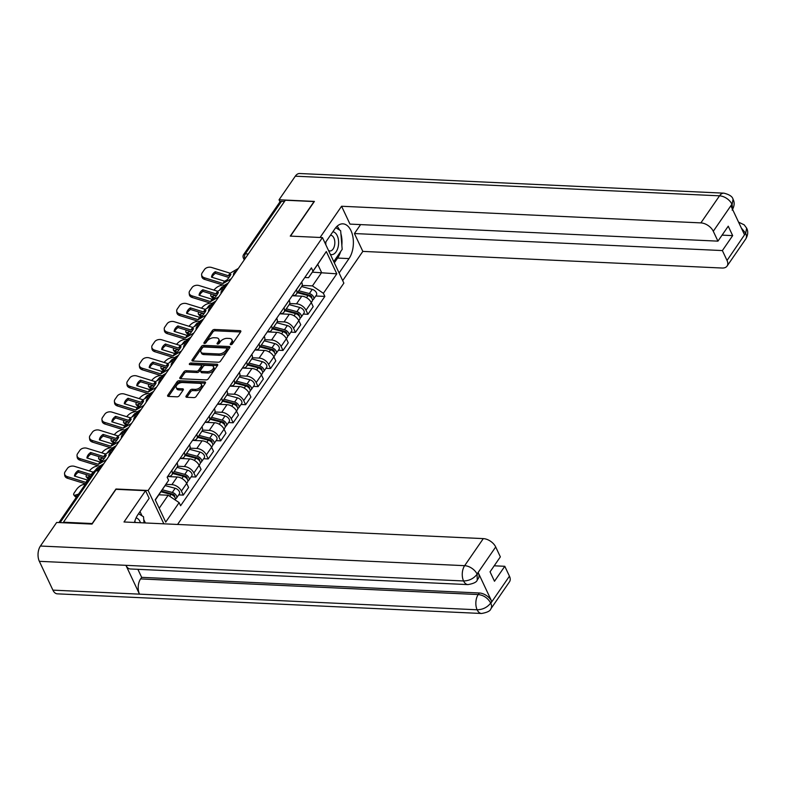 <?xml version="1.0" encoding="UTF-8"?>
<svg xmlns="http://www.w3.org/2000/svg" width="787" height="787" viewBox="0 0 787 787"><rect width="100%" height="100%" fill="white"/><g stroke="black" fill="none" stroke-linecap="round" stroke-linejoin="round"><path stroke-width="1.18" d="M230.807 344.696A1.21 0.669 -25.2 0 0 232.342 343.939L240.674 331.858A1.731 0.964 -25.2 0 0 240.822 331.052A1.731 0.964 -25.2 0 0 240.045 330.648L214.546 329.468A1.731 0.964 -25.2 0 0 212.352 330.54L204.02 342.63A1.21 0.669 -25.2 0 0 203.912 343.191A1.21 0.669 -25.2 0 0 204.463 343.476A1.21 0.669 -25.2 0 0 205.997 342.729L207.079 341.165A5.539 3.069 -25.2 0 1 214.123 337.731L216.248 337.83A5.539 3.069 -25.2 0 1 218.747 339.108A5.539 3.069 -25.2 0 1 218.265 341.676L217.192 343.24A1.21 0.669 -25.2 0 0 217.084 343.801A1.21 0.669 -25.2 0 0 217.635 344.086A1.21 0.669 -25.2 0 0 219.17 343.339L220.252 341.765A5.539 3.069 -25.2 0 1 227.295 338.341L229.42 338.44A5.539 3.069 -25.2 0 1 231.919 339.718A5.539 3.069 -25.2 0 1 231.437 342.286L230.365 343.85A1.21 0.669 -25.2 0 0 230.257 344.411A1.21 0.669 -25.2 0 0 230.807 344.696M186.116 396.068A1.731 0.964 -25.2 0 0 185.968 396.874A1.731 0.964 -25.2 0 0 186.745 397.278L193.897 397.602A1.731 0.964 -25.2 0 0 196.101 396.53L205.358 383.112A1.731 0.964 -25.2 0 0 205.505 382.305A1.731 0.964 -25.2 0 0 204.718 381.902L179.229 380.721A1.731 0.964 -25.2 0 0 177.026 381.793L167.779 395.222A1.731 0.964 -25.2 0 0 167.621 396.028A1.731 0.964 -25.2 0 0 168.408 396.422L177.045 396.825A1.731 0.964 -25.2 0 0 179.249 395.753L183.204 390.008A1.731 0.964 -25.2 0 0 183.361 389.201A1.731 0.964 -25.2 0 0 182.574 388.808L178.295 388.601A4.633 2.568 -25.2 0 1 176.199 387.538A4.633 2.568 -25.2 0 1 177.734 384.204A4.633 2.568 -25.2 0 1 182.486 382.521L199.268 383.299A4.633 2.568 -25.2 0 1 201.364 384.371A4.633 2.568 -25.2 0 1 199.829 387.696A4.633 2.568 -25.2 0 1 195.078 389.378L192.274 389.25A1.731 0.964 -25.2 0 0 190.08 390.322L186.116 396.068L186.676 397.268M148.153 490.488L115.974 489.002L92.177 523.542L63.462 522.204L285.356 200.232L314.072 201.561L290.265 236.1L322.444 237.585L148.153 490.488L163.844 523.817M218.284 362.227A1.731 0.964 -25.2 0 0 220.488 361.154L229.735 347.726A1.731 0.964 -25.2 0 0 229.883 346.919A1.731 0.964 -25.2 0 0 229.106 346.526L203.607 345.345A1.731 0.964 -25.2 0 0 201.413 346.418L192.156 359.836A1.731 0.964 -25.2 0 0 192.008 360.643A1.731 0.964 -25.2 0 0 192.795 361.046L218.284 362.227M217.546 365.414L208.289 378.842A1.731 0.964 -25.2 0 1 206.096 379.914L180.597 378.734A1.731 0.964 -25.2 0 1 179.82 378.331A1.731 0.964 -25.2 0 1 179.967 377.534L183.922 371.789A1.731 0.964 -25.2 0 1 186.125 370.716L196.465 371.189A1.731 0.964 -25.2 0 0 198.668 370.116L201.295 366.309A1.731 0.964 -25.2 0 0 201.442 365.502A1.731 0.964 -25.2 0 0 200.665 365.109L189.893 364.607A1.21 0.669 -25.2 0 1 189.352 364.322A1.21 0.669 -25.2 0 1 189.746 363.456A1.21 0.669 -25.2 0 1 190.995 363.014L216.917 364.214A1.731 0.964 -25.2 0 1 217.694 364.617A1.731 0.964 -25.2 0 1 217.546 365.414M177.557 524.457L343.87 283.123L322.444 237.585M63.462 522.204L63.727 522.775M248.299 253.994L245.318 253.857A3.532 2.125 34.6 0 0 243.665 254.506L279.847 202.003A3.532 2.125 34.6 0 1 281.51 201.354L245.318 253.857A3.532 2.027 92.7 0 0 244.973 258.825A3.532 1.958 -25.2 0 1 243.38 258.008L244.255 259.867M284.491 201.492L281.51 201.354M296.365 289.724L296.394 289.793A8.116 4.889 34.6 0 1 296.443 294.092L301.706 286.438A8.116 4.889 -145.4 0 0 301.667 282.149L301.637 282.08M289.705 303.516L296.502 303.831A8.116 4.889 34.6 0 1 306.015 310.245L311.288 302.592A8.116 4.889 -145.4 0 0 301.775 296.178L292.223 295.735M311.288 302.592L313.196 306.645L307.924 314.288L303.32 314.082M296.443 294.092A8.116 4.889 34.6 0 1 292.636 295.597L292.331 295.578M306.015 310.245L307.924 314.288M283.9 307.806L283.94 307.874A8.116 4.889 34.6 0 1 283.979 312.173L289.252 304.52A8.116 4.889 -145.4 0 0 289.203 300.231L289.173 300.162M290.856 332.163L295.459 332.37L300.732 324.726L298.824 320.673A8.116 4.889 -145.4 0 0 289.321 314.259L279.759 313.816M283.979 312.173A8.116 4.889 34.6 0 1 280.172 313.679L279.867 313.659M277.24 321.598L284.048 321.913A8.116 4.889 34.6 0 1 293.561 328.327L295.459 332.37M271.446 325.887L271.476 325.956A8.116 4.889 34.6 0 1 271.515 330.255L276.788 322.601A8.116 4.889 -145.4 0 0 276.749 318.312L276.719 318.243M278.391 350.245L283.005 350.451L288.278 342.807L286.37 338.754A8.116 4.889 -145.4 0 0 276.857 332.34L267.305 331.898M271.515 330.255A8.116 4.889 34.6 0 1 267.708 331.76L267.403 331.74M264.776 339.679L271.584 339.994A8.116 4.889 34.6 0 1 281.097 346.408L283.005 350.451M258.982 343.968L259.012 344.037A8.116 4.889 34.6 0 1 259.061 348.336L264.334 340.682A8.116 4.889 -145.4 0 0 264.284 336.393L264.255 336.324M265.937 368.316L270.541 368.532L275.814 360.889L273.906 356.836A8.116 4.889 -145.4 0 0 264.393 350.422L254.84 349.979M259.061 348.336A8.116 4.889 34.6 0 1 255.254 349.841L254.949 349.822M252.322 357.751L259.12 358.075A8.116 4.889 34.6 0 1 268.633 364.489L270.541 368.532M246.518 362.05L246.557 362.118A8.116 4.889 34.6 0 1 246.597 366.417L251.87 358.764A8.116 4.889 -145.4 0 0 251.83 354.475L251.791 354.406M253.473 386.397L258.077 386.614L263.35 378.97L261.451 374.917A8.116 4.889 -145.4 0 0 251.938 368.503L242.376 368.06M246.597 366.417A8.116 4.889 34.6 0 1 242.79 367.923L242.485 367.903M239.858 375.832L246.665 376.147A8.116 4.889 34.6 0 1 256.178 382.571L258.077 386.614M234.064 380.131L234.093 380.2A8.116 4.889 34.6 0 1 234.132 384.499L239.405 376.845A8.116 4.889 -145.4 0 0 239.366 372.556L239.337 372.487M241.009 404.479L245.623 404.695L250.896 397.042L248.987 392.998A8.116 4.889 -145.4 0 0 239.474 386.584L229.922 386.142M234.132 384.499A8.116 4.889 34.6 0 1 230.325 386.004L230.03 385.984M227.394 393.913L234.201 394.228A8.116 4.889 34.6 0 1 243.714 400.642L245.623 404.695M221.6 398.212L221.629 398.281A8.116 4.889 34.6 0 1 221.678 402.58L226.951 394.926A8.116 4.889 -145.4 0 0 226.902 390.637L226.872 390.568M228.555 422.56L233.159 422.776L238.431 415.123L236.523 411.08A8.116 4.889 -145.4 0 0 227.01 404.666L217.458 404.223M221.678 402.58A8.116 4.889 34.6 0 1 217.871 404.085L217.566 404.065M214.94 411.995L221.737 412.309A8.116 4.889 34.6 0 1 231.25 418.723L233.159 422.776M209.135 416.293L209.175 416.362A8.116 4.889 34.6 0 1 209.214 420.661L214.487 413.008A8.116 4.889 -145.4 0 0 214.448 408.719L214.408 408.64M216.091 440.641L220.694 440.858L225.967 433.204L224.069 429.161A8.116 4.889 -145.4 0 0 214.556 422.747L205.004 422.304M209.214 420.661A8.116 4.889 34.6 0 1 205.407 422.166L205.102 422.147M202.475 430.076L209.283 430.391A8.116 4.889 34.6 0 1 218.796 436.805L220.694 440.858M196.681 434.375L196.711 434.444A8.116 4.889 34.6 0 1 196.75 438.743L202.023 431.089A8.116 4.889 -145.4 0 0 201.984 426.79L201.954 426.721M203.626 458.723L208.24 458.939L213.513 451.285L211.605 447.242A8.116 4.889 -145.4 0 0 202.092 440.828L192.54 440.386M196.75 438.743A8.116 4.889 34.6 0 1 192.943 440.248L192.648 440.228M190.011 448.157L196.819 448.472A8.116 4.889 34.6 0 1 206.332 454.886L208.24 458.939M184.217 452.456L184.247 452.525A8.116 4.889 34.6 0 1 184.296 456.824L189.569 449.17A8.116 4.889 -145.4 0 0 189.519 444.871L189.49 444.803M191.172 476.804L195.776 477.02L201.049 469.367L199.141 465.324A8.116 4.889 -145.4 0 0 189.628 458.91L180.075 458.467M184.296 456.824A8.116 4.889 34.6 0 1 180.489 458.329L180.184 458.309M177.557 466.238L184.365 466.553A8.116 4.889 34.6 0 1 193.868 472.967L195.776 477.02M171.753 470.537L171.792 470.606A8.116 4.889 34.6 0 1 171.832 474.905L177.105 467.252A8.116 4.889 -145.4 0 0 177.065 462.953L177.026 462.884M178.708 494.885L183.312 495.102L188.585 487.448L186.686 483.405A8.116 4.889 -145.4 0 0 177.173 476.991L167.621 476.548M171.832 474.905A8.116 4.889 34.6 0 1 168.025 476.41L167.72 476.391M166.008 484.369L171.9 484.635A8.116 4.889 34.6 0 1 181.413 491.049L183.312 495.102M302.159 285.435L312.429 285.907L321.617 272.577L317.741 264.343L308.553 277.673L304.785 277.506M312.36 272.154L336.806 273.827L323.388 293.295L312.429 285.907M308.553 277.673L326.31 251.525L336.806 273.827M159.2 508.254L168.172 495.23L179.131 502.618L180.597 505.736L324.854 296.414L323.388 293.295M179.131 502.618L165.713 522.096L155.216 499.784L168.634 480.316L155.324 500.02M312.892 270.994L311.426 267.875L167.169 477.197L168.634 480.316M168.172 495.23L158.925 494.797M315.774 296.001L324.854 296.414M326.31 251.525L317.741 264.343M231.378 344.608L232.067 343.614A5.539 3.069 -25.2 0 0 232.549 341.046L231.919 339.718M218.747 339.108L219.376 340.437A5.539 3.069 -25.2 0 1 218.894 343.004L218.206 343.998M240.596 331.976L215.176 330.796A1.731 0.964 -25.2 0 0 212.972 331.868L205.033 343.388M229.656 347.844L204.236 346.673A1.731 0.964 -25.2 0 0 202.033 347.746L192.864 361.046M226.892 348.887A1.21 0.669 -25.2 0 0 227 348.326A1.21 0.669 -25.2 0 0 226.449 348.041L204.069 347.008A1.21 0.669 -25.2 0 0 202.534 347.756L201.393 349.408A5.539 3.069 -25.2 0 0 200.911 351.976A5.539 3.069 -25.2 0 0 203.42 353.255L218.717 353.963A5.539 3.069 -25.2 0 0 225.751 350.54L226.892 348.887L227.522 350.215A1.21 0.669 -25.2 0 0 227.62 349.654L227 348.326M200.911 351.976L201.541 353.304A5.539 3.069 -25.2 0 0 204.04 354.583L203.42 353.255M227.522 350.215L226.381 351.868A5.539 3.069 -25.2 0 1 219.337 355.291L204.04 354.583M180.676 378.734L184.552 373.117L183.922 371.789M201.442 365.502L202.072 366.831A1.731 0.964 -25.2 0 1 201.915 367.637L199.288 371.444A1.731 0.964 -25.2 0 1 197.094 372.517L186.755 372.044A1.731 0.964 -25.2 0 0 184.552 373.117M217.458 365.542L191.615 364.342A1.21 0.669 -25.2 0 0 190.582 364.637M207.197 371.69A4.633 2.568 -25.2 0 0 211.949 370.008A4.633 2.568 -25.2 0 0 213.484 366.673A4.633 2.568 -25.2 0 0 211.388 365.601L205.476 365.325A1.731 0.964 -25.2 0 0 203.272 366.398L200.646 370.215A1.731 0.964 -25.2 0 0 200.498 371.011A1.731 0.964 -25.2 0 0 201.285 371.415L207.197 371.69L207.817 373.018A4.633 2.568 -25.2 0 0 212.569 371.336A4.633 2.568 -25.2 0 0 214.103 368.001L213.484 366.673M200.498 371.011L201.128 372.34A1.731 0.964 -25.2 0 0 201.905 372.743L201.285 371.415M207.817 373.018L201.905 372.743M201.364 384.371L201.984 385.699A4.633 2.568 -25.2 0 1 200.449 389.024A4.633 2.568 -25.2 0 1 195.697 390.706L192.904 390.578A1.731 0.964 -25.2 0 0 190.7 391.651L186.824 397.278M176.199 387.538L176.819 388.857A4.633 2.568 -25.2 0 0 178.915 389.929L178.295 388.601M183.125 390.126L178.915 389.929M205.269 383.23L179.849 382.049A1.731 0.964 -25.2 0 0 177.655 383.121L168.487 396.432M223.115 288.14L222.121 286.93L226.538 285.573M211.3 293.964A5.293 1.82 -39.4 0 0 210.857 296.04A5.293 1.82 -39.4 0 0 212.549 296.168L213.916 297.83A5.293 1.82 140.6 0 1 212.224 297.702L210.857 296.04M215.51 295.263L212.549 296.168M222.121 286.93A10.939 3.768 -39.4 0 0 219.347 290.354M228.132 283.261L227.482 283.458M222.613 284.943L219.662 285.848A5.293 1.82 -39.4 0 0 213.946 290.128M214.979 297.506L213.916 297.83M297.397 292.705L308.012 295.528A4.407 2.656 34.6 0 1 311.672 298.027A4.407 2.656 34.6 0 1 312.203 301.185L311.268 302.542M300.506 293.531L303.998 293.689M297.84 292.056L309.665 295.204A2.115 1.279 34.6 0 1 311.416 296.394A2.115 1.279 34.6 0 1 311.672 297.919A2.115 1.279 34.6 0 1 311.632 297.968M298.755 290.737L309.37 293.561A4.407 2.656 34.6 0 1 313.029 296.05A4.407 2.656 34.6 0 1 313.56 299.217A4.407 2.656 34.6 0 1 312.488 299.936M301.628 286.566L312.242 289.38A4.407 2.656 34.6 0 1 315.912 291.879A4.407 2.656 34.6 0 1 316.433 295.046L313.56 299.217M215.264 271.692A10.939 7.742 173.8 0 0 211.506 277.142L224.649 281.195L227.138 279.779A10.939 2.361 -45.8 0 0 229.47 276.788A10.939 2.361 -45.8 0 0 230.896 274.329L228.407 275.745L215.264 271.692L215.441 273.305L228.476 277.339A2.646 1.594 -145.4 0 0 228.997 277.457M231.25 278.736L223.055 283.517L204.482 277.781L204.659 279.395A5.293 3.748 173.8 0 1 201.797 276.493L201.62 274.879A5.293 3.748 -6.2 0 0 204.482 277.781M228.348 282.946L224.777 285.051A2.646 1.594 34.6 0 1 223.862 285.238A2.646 1.594 34.6 0 1 223.124 285.101L204.659 279.395M238.353 268.426L230.158 273.197L211.595 267.472A5.293 3.748 -6.2 0 0 204.502 269.488L202.18 272.853A5.293 3.748 -6.2 0 0 201.62 274.879M212.037 277.309A10.939 7.742 173.8 0 1 215.441 273.305M210.65 306.222L209.657 305.012L214.074 303.654M198.845 312.046A5.293 1.82 -39.4 0 0 198.403 314.121A5.293 1.82 -39.4 0 0 200.095 314.249L201.462 315.912A5.293 1.82 140.6 0 1 199.76 315.784L198.403 314.121M203.046 313.344L200.095 314.249M209.657 305.012A10.939 3.768 -39.4 0 0 206.883 308.435M215.668 301.342L215.018 301.539M210.159 303.025L207.197 303.93A5.293 1.82 -39.4 0 0 201.492 308.209M202.525 315.587L201.462 315.912M284.933 310.786L295.548 313.61A4.407 2.656 34.6 0 1 299.217 316.099A4.407 2.656 34.6 0 1 299.739 319.266L298.804 320.624M288.042 311.613L291.534 311.77M285.386 310.137L297.201 313.275A2.115 1.279 34.6 0 1 298.962 314.475A2.115 1.279 34.6 0 1 299.208 316A2.115 1.279 34.6 0 1 299.168 316.049M286.291 308.819L296.906 311.642A4.407 2.656 34.6 0 1 300.575 314.131A4.407 2.656 34.6 0 1 301.096 317.299A4.407 2.656 34.6 0 1 300.034 318.017M289.173 304.638L299.788 307.461A4.407 2.656 34.6 0 1 303.448 309.96A4.407 2.656 34.6 0 1 303.969 313.128L301.096 317.299M198.196 324.303L197.193 323.093L201.61 321.735M186.381 330.127A5.293 1.82 -39.4 0 0 185.939 332.203A5.293 1.82 -39.4 0 0 187.631 332.33L188.998 333.993A5.293 1.82 140.6 0 1 187.306 333.865L185.939 332.203M190.582 331.425L187.631 332.33M197.193 323.093A10.939 3.768 -39.4 0 0 194.419 326.516M203.213 319.424L202.554 319.62M197.694 321.106L194.743 322.011A5.293 1.82 -39.4 0 0 189.028 326.29M190.06 333.668L188.998 333.993M272.479 328.868L283.094 331.691A4.407 2.656 34.6 0 1 286.753 334.18A4.407 2.656 34.6 0 1 287.275 337.348L286.34 338.705M275.588 329.694L279.07 329.851M272.922 328.218L284.737 331.357A2.115 1.279 34.6 0 1 286.498 332.557A2.115 1.279 34.6 0 1 286.753 334.082A2.115 1.279 34.6 0 1 286.714 334.131M273.837 326.9L284.451 329.723A4.407 2.656 34.6 0 1 288.111 332.212A4.407 2.656 34.6 0 1 288.632 335.38A4.407 2.656 34.6 0 1 287.57 336.098M276.709 322.719L287.324 325.543A4.407 2.656 34.6 0 1 290.983 328.041A4.407 2.656 34.6 0 1 291.515 331.209L288.632 335.38M340.614 251.633A19.842 11.382 92.7 0 1 337.613 258.067L349.015 258.598A19.842 11.382 92.7 0 0 352.91 236.946A19.842 11.382 92.7 0 0 342.896 223.842A19.842 11.382 92.7 0 0 334.957 228.722L325.041 243.104M349.015 258.598L339.099 272.981M342.689 280.615L362.827 251.397L354.425 233.542L722.377 250.571L727.031 260.467L745.732 233.09L744.443 234.634L731.015 206.086L731.94 204.197L713.288 231.26A10.585 6.375 -145.4 0 0 700.883 222.888L719.534 195.825L295.302 176.19L279.051 199.77L314.407 201.413L290.492 236.11M360.584 224.6L354.425 233.542M722.082 235.136L732.677 235.618L728.241 226.194L717.941 241.147L349.989 224.108L341.588 206.253L700.883 222.888M320.073 237.477L341.588 206.253M362.827 251.397L722.122 268.033A10.585 6.375 -145.4 0 0 727.08 266.065A10.585 6.375 -145.4 0 0 727.031 260.467M295.302 176.19A10.851 6.227 -87.3 0 1 299.65 173.514L723.873 193.159A10.851 6.227 -87.3 0 0 719.534 195.825A10.585 6.375 34.6 0 1 731.94 204.197M280.015 201.816L279.051 199.77M717.941 241.147L713.288 231.26M732.677 235.618L722.377 250.571M341.843 245.259A19.842 11.382 92.7 0 0 340.899 233.709M339.531 230.011A19.842 11.382 92.7 0 0 337.072 226.243M337.613 258.067L334.327 262.838M741.354 228.053L745.525 233.07M738.57 222.141L744.207 224.846L746.627 228.122L745.742 233.08M723.873 193.159C729.421 194.537 732.481 196.573 733.051 199.288L732.146 204.217M145.565 490.685L124.002 521.978L483.297 538.613A10.585 6.375 34.6 0 1 495.702 546.975L477.05 574.038L477.266 579.98C476.765 582.065 473.666 583.61 467.95 584.603L130.308 568.971A10.851 6.227 -87.3 0 1 125.93 565.332L39.35 561.328A10.851 6.227 -87.3 0 1 40.422 546.03L56.674 522.45L92.03 524.083L115.994 489.317L145.565 490.685L149.166 498.319L137.823 514.777A19.842 11.382 92.7 0 0 134.469 522.46M145.379 522.971L143.746 519.489M142.014 515.829L140.017 511.58M495.702 546.975L500.355 556.871L490.055 571.824L494.492 581.249L504.792 566.296L509.445 576.182A10.585 6.375 34.6 0 1 509.504 581.79L490.852 608.853A10.585 6.375 -145.4 0 0 490.793 603.245L509.445 576.182M490.852 608.853C490.331 610.948 487.232 612.493 481.546 613.486L57.313 593.841A10.851 6.227 -87.3 0 1 52.906 590.132L139.486 594.146A10.851 6.227 -87.3 0 1 140.588 578.917L478.23 594.549L479.313 592.985A10.585 6.375 34.6 0 1 491.718 601.357L478.289 572.808A10.585 6.375 34.6 0 1 478.339 578.415L477.266 579.98M39.35 561.328L52.906 590.132M467.95 584.603A10.851 6.227 -87.3 0 1 463.573 580.963L125.93 565.332L139.486 594.146L477.129 609.777C482.677 609.65 487.163 607.466 490.586 603.226L490.793 603.245M504.792 566.296L494.197 565.804M137.882 569.326L141.66 577.353L479.313 592.985M141.66 577.353L140.588 578.917M40.422 546.03L464.645 565.676A10.851 6.227 -87.3 0 0 463.573 580.963C469.131 580.826 473.607 578.622 476.991 574.362M330.363 254.427A11.461 6.581 92.7 0 0 337.534 248.958A11.461 6.581 92.7 0 0 337.22 235.667A11.461 6.581 92.7 0 0 332.852 231.772M325.484 242.475A11.461 6.581 92.7 0 0 325.434 243.94M328.504 250.463A7.85 4.506 92.7 0 0 329.96 250.964A7.85 4.506 92.7 0 0 334.288 246.459A7.85 4.506 92.7 0 0 333.875 237.959A7.85 4.506 92.7 0 0 330.678 235.283A7.85 4.506 92.7 0 0 330.432 235.283M325.916 241.845A7.85 4.506 92.7 0 0 325.867 244.875M335.724 227.699L340.653 230.689L342.178 249.361L333.747 261.599M140.509 522.745A11.461 6.581 92.7 0 0 140.086 521.712A11.461 6.581 92.7 0 0 136.072 517.885M135.777 522.519A7.85 4.506 92.7 0 0 134.695 521.653M138.542 513.724L143.519 516.734L144.021 522.902M202.8 289.773A10.939 7.742 173.8 0 0 199.052 295.223L212.185 299.276L214.684 297.86A10.939 2.361 -45.8 0 0 217.005 294.869A10.939 2.361 -45.8 0 0 218.432 292.41L215.943 293.826L202.8 289.773L202.977 291.387L216.022 295.42A2.646 1.594 -145.4 0 0 216.533 295.538M218.786 296.817L210.591 301.598L192.028 295.863L192.205 297.476A5.293 3.748 173.8 0 1 189.342 294.574L189.165 292.961A5.293 3.748 -6.2 0 0 192.028 295.863M215.884 301.028L212.323 303.133A2.646 1.594 34.6 0 1 211.398 303.32A2.646 1.594 34.6 0 1 210.67 303.182L192.205 297.476M225.899 286.507L217.704 291.279L199.131 285.553A5.293 3.748 -6.2 0 0 192.038 287.57L189.726 290.934A5.293 3.748 -6.2 0 0 189.165 292.961M199.583 295.391A10.939 7.742 173.8 0 1 202.977 291.387M190.346 307.855A10.939 7.742 173.8 0 0 186.588 313.305L199.731 317.358L202.22 315.941A10.939 2.361 -45.8 0 0 204.551 312.951A10.939 2.361 -45.8 0 0 205.978 310.491L203.479 311.908L190.346 307.855L190.513 309.468L203.558 313.501A2.646 1.594 -145.4 0 0 204.069 313.62M206.322 314.898L198.127 319.67L179.564 313.944L179.741 315.557A5.293 3.748 173.8 0 1 176.878 312.655L176.701 311.042A5.293 3.748 -6.2 0 0 179.564 313.944M203.43 319.109L199.859 321.204A2.646 1.594 34.6 0 1 198.944 321.401A2.646 1.594 34.6 0 1 198.206 321.263L179.741 315.557M213.434 304.589L205.24 309.36L186.676 303.634A5.293 3.748 -6.2 0 0 179.574 305.651L177.262 309.016A5.293 3.748 -6.2 0 0 176.701 311.042M187.119 313.472A10.939 7.742 173.8 0 1 190.513 309.468M185.732 342.384L184.738 341.174L189.155 339.817M173.927 348.208A5.293 1.82 -39.4 0 0 173.474 350.284A5.293 1.82 -39.4 0 0 175.176 350.402L176.534 352.074A5.293 1.82 140.6 0 1 174.842 351.946L173.474 350.284M178.128 349.507L175.176 350.402M184.738 341.174A10.939 3.768 -39.4 0 0 181.964 344.598M190.749 337.505L190.1 337.702M185.23 339.187L182.279 340.092A5.293 1.82 -39.4 0 0 176.563 344.372M177.596 351.75L176.534 352.074M260.015 346.949L270.63 349.772A4.407 2.656 34.6 0 1 274.289 352.261A4.407 2.656 34.6 0 1 274.82 355.429L273.886 356.786M263.124 347.775L266.616 347.933M260.458 346.3L272.282 349.438A2.115 1.279 34.6 0 1 274.033 350.638A2.115 1.279 34.6 0 1 274.289 352.163A2.115 1.279 34.6 0 1 274.25 352.212M261.373 344.981L271.987 347.795A4.407 2.656 34.6 0 1 275.647 350.294A4.407 2.656 34.6 0 1 276.178 353.461A4.407 2.656 34.6 0 1 275.106 354.18M264.245 340.801L274.86 343.624A4.407 2.656 34.6 0 1 278.529 346.123A4.407 2.656 34.6 0 1 279.051 349.29L276.178 353.461M173.268 360.466L172.274 359.256L176.691 357.898M161.463 366.289A5.293 1.82 -39.4 0 0 161.02 368.365A5.293 1.82 -39.4 0 0 162.712 368.483L164.08 370.156A5.293 1.82 140.6 0 1 162.378 370.028L161.02 368.365M165.663 367.588L162.712 368.483M172.274 359.256A10.939 3.768 -39.4 0 0 169.5 362.679M178.285 355.586L177.636 355.783M172.776 357.268L169.825 358.174A5.293 1.82 -39.4 0 0 164.109 362.453M165.142 369.831L164.08 370.156M247.551 365.03L258.166 367.854A4.407 2.656 34.6 0 1 261.835 370.343A4.407 2.656 34.6 0 1 262.356 373.51L261.422 374.868M250.66 365.857L254.152 366.014M248.003 364.381L259.818 367.519A2.115 1.279 34.6 0 1 261.579 368.719A2.115 1.279 34.6 0 1 261.825 370.244A2.115 1.279 34.6 0 1 261.786 370.293M248.908 363.063L259.523 365.876A4.407 2.656 34.6 0 1 263.192 368.375A4.407 2.656 34.6 0 1 263.714 371.543A4.407 2.656 34.6 0 1 262.651 372.261M251.791 358.882L262.405 361.705A4.407 2.656 34.6 0 1 266.065 364.204A4.407 2.656 34.6 0 1 266.586 367.372L263.714 371.543M160.814 378.547L159.81 377.337L164.227 375.979M148.999 384.371A5.293 1.82 -39.4 0 0 148.556 386.447A5.293 1.82 -39.4 0 0 150.248 386.565L151.616 388.237A5.293 1.82 140.6 0 1 149.924 388.109L148.556 386.447M153.199 385.669L150.248 386.565M159.81 377.337A10.939 3.768 -39.4 0 0 157.036 380.76M165.831 373.668L165.172 373.864M160.312 375.35L157.361 376.255A5.293 1.82 -39.4 0 0 151.645 380.534M152.678 387.912L151.616 388.237M235.097 383.112L245.711 385.935A4.407 2.656 34.6 0 1 249.371 388.424A4.407 2.656 34.6 0 1 249.892 391.592L248.958 392.949M238.205 383.938L241.688 384.095M235.539 382.462L247.354 385.6A2.115 1.279 34.6 0 1 249.115 386.801A2.115 1.279 34.6 0 1 249.371 388.325A2.115 1.279 34.6 0 1 249.331 388.375M236.454 381.134L247.069 383.958A4.407 2.656 34.6 0 1 250.728 386.456A4.407 2.656 34.6 0 1 251.26 389.624A4.407 2.656 34.6 0 1 250.187 390.342M239.327 376.963L249.941 379.787A4.407 2.656 34.6 0 1 253.601 382.285A4.407 2.656 34.6 0 1 254.132 385.453L251.26 389.624M177.882 325.936A10.939 7.742 173.8 0 0 174.124 331.386L187.267 335.439L189.756 334.013A10.939 2.361 -45.8 0 0 192.087 331.032A10.939 2.361 -45.8 0 0 193.513 328.572L191.025 329.989L177.882 325.936L178.059 327.549L191.093 331.583A2.646 1.594 -145.4 0 0 191.615 331.691M193.868 332.98L185.673 337.751L167.11 332.025L167.277 333.639A5.293 3.748 173.8 0 1 164.414 330.737L164.237 329.123A5.293 3.748 -6.2 0 0 167.11 332.025M190.966 337.19L187.395 339.286A2.646 1.594 34.6 0 1 186.48 339.482A2.646 1.594 34.6 0 1 185.742 339.345L167.277 333.639M200.97 322.67L192.776 327.441L174.212 321.716A5.293 3.748 -6.2 0 0 167.119 323.732L164.798 327.097A5.293 3.748 -6.2 0 0 164.237 329.123M174.655 331.553A10.939 7.742 173.8 0 1 178.059 327.549M165.418 344.017A10.939 7.742 173.8 0 0 161.669 349.467L174.803 353.52L177.301 352.094A10.939 2.361 -45.8 0 0 179.623 349.113A10.939 2.361 -45.8 0 0 181.049 346.654L178.56 348.07L165.418 344.017L165.595 345.631L178.639 349.664A2.646 1.594 -145.4 0 0 179.151 349.772M181.404 351.061L173.209 355.832L154.645 350.107L154.823 351.72A5.293 3.748 173.8 0 1 151.96 348.818L151.783 347.205A5.293 3.748 -6.2 0 0 154.645 350.107M178.501 355.271L174.94 357.367A2.646 1.594 34.6 0 1 174.025 357.564A2.646 1.594 34.6 0 1 173.288 357.426L154.823 351.72M188.516 340.751L180.321 345.523L161.758 339.797A5.293 3.748 -6.2 0 0 154.655 341.814L152.344 345.178A5.293 3.748 -6.2 0 0 151.783 347.205M162.201 349.635A10.939 7.742 173.8 0 1 165.595 345.631M152.963 362.099A10.939 7.742 173.8 0 0 149.205 367.549L162.348 371.602L164.837 370.175A10.939 2.361 -45.8 0 0 167.169 367.195A10.939 2.361 -45.8 0 0 168.595 364.735L166.096 366.152L152.963 362.099L153.131 363.712L166.175 367.745A2.646 1.594 -145.4 0 0 166.696 367.854M168.949 369.142L160.745 373.914L142.181 368.188L142.358 369.801A5.293 3.748 173.8 0 1 139.496 366.899L139.319 365.286A5.293 3.748 -6.2 0 0 142.181 368.188M166.047 373.353L162.476 375.448A2.646 1.594 34.6 0 1 161.561 375.645A2.646 1.594 34.6 0 1 160.823 375.507L142.358 369.801M176.052 358.833L167.857 363.604L149.294 357.878A5.293 3.748 -6.2 0 0 142.201 359.895L139.879 363.26A5.293 3.748 -6.2 0 0 139.319 365.286M149.737 367.716A10.939 7.742 173.8 0 1 153.131 363.712M148.35 396.628L147.356 395.418L151.773 394.061M136.544 402.442A5.293 1.82 -39.4 0 0 136.092 404.528A5.293 1.82 -39.4 0 0 137.794 404.646L139.151 406.318A5.293 1.82 140.6 0 1 137.459 406.19L136.092 404.528M140.745 403.751L137.794 404.646M147.356 395.418A10.939 3.768 -39.4 0 0 144.582 398.842M153.367 391.749L152.717 391.946M147.848 393.431L144.897 394.336A5.293 1.82 -39.4 0 0 139.181 398.615M140.214 405.994L139.151 406.318M222.632 401.193L233.247 404.016A4.407 2.656 34.6 0 1 236.917 406.505A4.407 2.656 34.6 0 1 237.438 409.673L236.503 411.03M225.741 402.019L229.233 402.177M223.075 400.544L234.9 403.682A2.115 1.279 34.6 0 1 236.651 404.882A2.115 1.279 34.6 0 1 236.907 406.397A2.115 1.279 34.6 0 1 236.867 406.456M223.99 399.216L234.605 402.039A4.407 2.656 34.6 0 1 238.274 404.538A4.407 2.656 34.6 0 1 238.795 407.705A4.407 2.656 34.6 0 1 237.723 408.423M226.863 395.044L237.477 397.868A4.407 2.656 34.6 0 1 241.147 400.367A4.407 2.656 34.6 0 1 241.668 403.534L238.795 407.705M140.499 380.18A10.939 7.742 173.8 0 0 136.741 385.63L149.884 389.683L152.383 388.257A10.939 2.361 -45.8 0 0 154.705 385.276A10.939 2.361 -45.8 0 0 156.131 382.816L153.642 384.233L140.499 380.18L140.676 381.793L153.721 385.827A2.646 1.594 -145.4 0 0 154.232 385.935M156.485 387.224L148.29 391.995L129.727 386.269L129.894 387.883A5.293 3.748 173.8 0 1 127.032 384.971L126.864 383.367A5.293 3.748 -6.2 0 0 129.727 386.269M153.583 391.434L150.012 393.53A2.646 1.594 34.6 0 1 149.097 393.726A2.646 1.594 34.6 0 1 148.369 393.589L129.894 387.883M163.598 376.914L155.393 381.685L136.83 375.96A5.293 3.748 -6.2 0 0 129.737 377.976L127.415 381.341A5.293 3.748 -6.2 0 0 126.864 383.367M137.272 385.797A10.939 7.742 173.8 0 1 140.676 381.793M135.885 414.71L134.892 413.49L139.309 412.142M124.08 420.524A5.293 1.82 -39.4 0 0 123.638 422.609A5.293 1.82 -39.4 0 0 125.33 422.727L126.697 424.4A5.293 1.82 140.6 0 1 124.995 424.272L123.638 422.609M128.281 421.832L125.33 422.727M134.892 413.49A10.939 3.768 -39.4 0 0 132.118 416.923M140.912 409.83L140.253 410.027M135.394 411.512L132.442 412.418A5.293 1.82 -39.4 0 0 126.727 416.697M127.76 424.065L126.697 424.4M210.168 419.274L220.783 422.098A4.407 2.656 34.6 0 1 224.452 424.587A4.407 2.656 34.6 0 1 224.974 427.754L224.039 429.112M213.277 420.101L216.769 420.258M210.621 418.625L222.436 421.763A2.115 1.279 34.6 0 1 224.197 422.963A2.115 1.279 34.6 0 1 224.443 424.478A2.115 1.279 34.6 0 1 224.413 424.527M211.526 417.297L222.141 420.12A4.407 2.656 34.6 0 1 225.81 422.619A4.407 2.656 34.6 0 1 226.331 425.787A4.407 2.656 34.6 0 1 225.269 426.505M214.408 413.126L225.023 415.949A4.407 2.656 34.6 0 1 228.683 418.448A4.407 2.656 34.6 0 1 229.214 421.616L226.331 425.787M128.035 398.261A10.939 7.742 173.8 0 0 124.287 403.711L137.42 407.764L139.919 406.338A10.939 2.361 -45.8 0 0 142.24 403.357A10.939 2.361 -45.8 0 0 143.667 400.898L141.178 402.314L128.035 398.261L128.212 399.875L141.257 403.908A2.646 1.594 -145.4 0 0 141.768 404.016M144.021 405.305L135.826 410.076L117.263 404.351L117.44 405.964A5.293 3.748 173.8 0 1 114.577 403.052L114.4 401.449A5.293 3.748 -6.2 0 0 117.263 404.351M141.119 409.515L137.558 411.611A2.646 1.594 34.6 0 1 136.643 411.808A2.646 1.594 34.6 0 1 135.905 411.67L117.44 405.964M151.134 394.995L142.939 399.766L124.376 394.031A5.293 3.748 -6.2 0 0 117.273 396.058L114.961 399.422A5.293 3.748 -6.2 0 0 114.4 401.449M124.818 403.879A10.939 7.742 173.8 0 1 128.212 399.875M123.431 432.791L122.428 431.571L126.855 430.223M111.616 438.605A5.293 1.82 -39.4 0 0 111.174 440.69A5.293 1.82 -39.4 0 0 112.866 440.809L114.233 442.471A5.293 1.82 140.6 0 1 112.541 442.353L111.174 440.69M115.827 439.913L112.866 440.809M122.428 431.571A10.939 3.768 -39.4 0 0 119.654 435.004M128.448 427.912L127.789 428.108M122.929 429.594L119.978 430.499A5.293 1.82 -39.4 0 0 114.263 434.778M115.296 442.146L114.233 442.471M197.714 437.356L208.329 440.179A4.407 2.656 34.6 0 1 211.988 442.668A4.407 2.656 34.6 0 1 212.52 445.835L211.585 447.193M200.823 438.182L204.315 438.339M198.157 436.706L209.972 439.844A2.115 1.279 34.6 0 1 211.733 441.045A2.115 1.279 34.6 0 1 211.988 442.56A2.115 1.279 34.6 0 1 211.949 442.609M199.072 435.378L209.686 438.202A4.407 2.656 34.6 0 1 213.346 440.7A4.407 2.656 34.6 0 1 213.877 443.868A4.407 2.656 34.6 0 1 212.805 444.586M201.944 431.207L212.559 434.031A4.407 2.656 34.6 0 1 216.228 436.529A4.407 2.656 34.6 0 1 216.75 439.697L213.877 443.868M115.581 416.343A10.939 7.742 173.8 0 0 111.823 421.793L124.966 425.846L127.455 424.419A10.939 2.361 -45.8 0 0 129.786 421.438A10.939 2.361 -45.8 0 0 131.213 418.979L128.714 420.396L115.581 416.343L115.758 417.956L128.793 421.989A2.646 1.594 -145.4 0 0 129.314 422.098M131.567 423.386L123.362 428.158L104.799 422.432L104.976 424.045A5.293 3.748 173.8 0 1 102.113 421.134L101.936 419.53A5.293 3.748 -6.2 0 0 104.799 422.432M128.665 427.597L125.094 429.692A2.646 1.594 34.6 0 1 124.179 429.889A2.646 1.594 34.6 0 1 123.441 429.751L104.976 424.045M138.669 413.067L130.475 417.848L111.911 412.113A5.293 3.748 -6.2 0 0 104.819 414.139L102.497 417.503A5.293 3.748 -6.2 0 0 101.936 419.53M112.354 421.96A10.939 7.742 173.8 0 1 115.758 417.956M110.967 450.872L109.973 449.652L114.39 448.305M99.162 456.686A5.293 1.82 -39.4 0 0 98.709 458.772A5.293 1.82 -39.4 0 0 100.411 458.89L101.769 460.552A5.293 1.82 140.6 0 1 100.077 460.434L98.709 458.772M103.363 457.985L100.411 458.89M109.973 449.652A10.939 3.768 -39.4 0 0 107.199 453.086M115.984 445.993L115.335 446.19M110.475 447.675L107.514 448.58A5.293 1.82 -39.4 0 0 101.798 452.859M102.831 460.228L101.769 460.552M185.25 455.437L195.865 458.26A4.407 2.656 34.6 0 1 199.534 460.749A4.407 2.656 34.6 0 1 200.055 463.917L199.121 465.274M188.359 456.263L191.851 456.421M185.693 454.788L197.517 457.926A2.115 1.279 34.6 0 1 199.268 459.126A2.115 1.279 34.6 0 1 199.524 460.641A2.115 1.279 34.6 0 1 199.485 460.69M186.608 453.46L197.222 456.283A4.407 2.656 34.6 0 1 200.892 458.782A4.407 2.656 34.6 0 1 201.413 461.949A4.407 2.656 34.6 0 1 200.341 462.667M189.48 449.288L200.095 452.112A4.407 2.656 34.6 0 1 203.764 454.611A4.407 2.656 34.6 0 1 204.286 457.768L201.413 461.949M103.117 434.424A10.939 7.742 173.8 0 0 99.359 439.874L112.502 443.927L115 442.501A10.939 2.361 -45.8 0 0 117.322 439.51A10.939 2.361 -45.8 0 0 118.748 437.06L116.26 438.477L103.117 434.424L103.294 436.037L116.338 440.071A2.646 1.594 -145.4 0 0 116.85 440.179M119.103 441.468L110.908 446.239L92.345 440.513L92.512 442.127A5.293 3.748 173.8 0 1 89.649 439.215L89.482 437.611A5.293 3.748 -6.2 0 0 92.345 440.513M116.201 445.678L112.63 447.773A2.646 1.594 34.6 0 1 111.715 447.97A2.646 1.594 34.6 0 1 110.987 447.833L92.512 442.127M126.215 431.148L118.011 435.929L99.447 430.194A5.293 3.748 -6.2 0 0 92.354 432.22L90.033 435.585A5.293 3.748 -6.2 0 0 89.482 437.611M99.89 440.041A10.939 7.742 173.8 0 1 103.294 436.037M98.503 468.954L97.509 467.734L101.926 466.386M86.698 474.768A5.293 1.82 -39.4 0 0 86.255 476.853A5.293 1.82 -39.4 0 0 87.947 476.971L89.256 478.565M90.899 476.066L87.947 476.971M97.509 467.734A10.939 3.768 -39.4 0 0 95.197 470.478M103.53 464.064L102.871 464.271M98.011 465.756L95.06 466.661A5.293 1.82 -39.4 0 0 89.344 470.941M89.177 478.673A5.293 1.82 140.6 0 1 87.613 478.516L86.255 476.853M172.786 473.518L183.41 476.342A4.407 2.656 34.6 0 1 187.07 478.83A4.407 2.656 34.6 0 1 187.591 481.998L186.657 483.356M175.895 474.345L179.387 474.502M173.238 472.869L185.053 476.007A2.115 1.279 34.6 0 1 186.814 477.207A2.115 1.279 34.6 0 1 187.06 478.722A2.115 1.279 34.6 0 1 187.031 478.771M174.143 471.541L184.768 474.364A4.407 2.656 34.6 0 1 188.427 476.863A4.407 2.656 34.6 0 1 188.949 480.031A4.407 2.656 34.6 0 1 187.886 480.739M177.026 467.37L187.64 470.193A4.407 2.656 34.6 0 1 191.3 472.692A4.407 2.656 34.6 0 1 191.831 475.85L188.949 480.031M90.653 452.505A10.939 7.742 173.8 0 0 86.904 457.955L100.038 462.008L102.536 460.582A10.939 2.361 -45.8 0 0 104.858 457.591A10.939 2.361 -45.8 0 0 106.294 455.132L103.795 456.558L90.653 452.505L90.83 454.119L103.874 458.152A2.646 1.594 -145.4 0 0 104.386 458.26M106.639 459.549L98.444 464.32L79.88 458.595L80.058 460.208A5.293 3.748 173.8 0 1 77.195 457.296L77.018 455.693A5.293 3.748 -6.2 0 0 79.88 458.595M103.736 463.759L100.175 465.855A2.646 1.594 34.6 0 1 99.26 466.052A2.646 1.594 34.6 0 1 98.523 465.914L80.058 460.208M113.751 449.229L105.556 454.01L86.993 448.275A5.293 3.748 -6.2 0 0 79.89 450.302L77.579 453.666A5.293 3.748 -6.2 0 0 77.018 455.693M87.436 458.123A10.939 7.742 173.8 0 1 90.83 454.119M76.723 496.754A5.293 1.82 140.6 0 1 75.159 496.597L73.791 494.934A5.293 1.82 -39.4 0 1 74.371 492.652L76.683 489.288A5.293 1.82 -39.4 0 1 82.596 484.743L85.547 483.838M73.791 494.934A5.293 1.82 -39.4 0 0 75.483 495.053L76.792 496.646M78.533 494.118L75.483 495.053M161.01 491.777L170.946 494.413A4.407 2.656 34.6 0 1 175.206 499.971M163.44 492.426L166.933 492.583M161.453 491.127L172.589 494.088A2.115 1.279 34.6 0 1 174.35 495.289A2.115 1.279 34.6 0 1 174.606 496.804A2.115 1.279 34.6 0 1 174.566 496.853M162.368 489.809L172.304 492.446A4.407 2.656 34.6 0 1 175.963 494.944A4.407 2.656 34.6 0 1 176.495 498.112A4.407 2.656 34.6 0 1 175.422 498.82M165.191 485.618L175.176 488.274A4.407 2.656 34.6 0 1 178.846 490.773A4.407 2.656 34.6 0 1 179.367 493.931L176.495 498.112M86.983 481.86L85.881 482.382L67.416 476.676L67.593 478.289A5.293 3.748 173.8 0 1 64.731 475.378L64.554 473.774A5.293 3.748 -6.2 0 0 67.416 476.676M88.577 479.539L87.485 480.07L74.44 476.037A10.939 7.742 173.8 0 1 78.198 470.587L78.375 472.2L90.958 476.086M92.335 474.099L91.233 474.62L78.198 470.587M94.096 471.551L92.994 472.072L74.529 466.357A5.293 3.748 -6.2 0 0 67.436 468.383L65.114 471.747A5.293 3.748 -6.2 0 0 64.554 473.774M101.287 467.311L96.781 469.967M74.972 476.194A10.939 7.742 173.8 0 1 78.375 472.2M85.606 483.857L67.593 478.289M193.868 472.967L199.141 465.324M206.332 454.886L211.605 447.242M218.796 436.805L224.069 429.161M231.25 418.723L236.523 411.08M243.714 400.642L248.987 392.998M256.178 382.571L261.451 374.917M268.633 364.489L273.906 356.836M281.097 346.408L286.37 338.754M293.561 328.327L298.824 320.673M181.413 491.049L186.686 483.405M171.9 484.635L177.173 476.991M184.365 466.553L189.628 458.91M184.247 452.525L189.519 444.871M196.819 448.472L202.092 440.828M196.711 434.444L201.984 426.79M209.283 430.391L214.556 422.747M209.175 416.362L214.448 408.719M221.737 412.309L227.01 404.666M221.629 398.281L226.902 390.637M234.201 394.228L239.474 386.584M234.093 380.2L239.366 372.556M246.665 376.147L251.938 368.503M246.557 362.118L251.83 354.475M259.12 358.075L264.393 350.422M259.012 344.037L264.284 336.393M271.584 339.994L276.857 332.34M271.476 325.956L276.749 318.312M284.048 321.913L289.321 314.259M283.94 307.874L289.203 300.231M296.502 303.831L301.775 296.178M296.394 289.793L301.667 282.149M171.792 470.606L177.065 462.953M236.189 271.574A3.532 2.027 92.7 0 0 235.382 272.735M223.724 289.655A3.532 2.027 92.7 0 0 222.928 290.816M211.27 307.737A3.532 2.027 92.7 0 0 210.463 308.897M198.806 325.818A3.532 2.027 92.7 0 0 198.009 326.979M186.342 343.899A3.532 2.027 92.7 0 0 185.545 345.06M173.888 361.981A3.532 2.027 92.7 0 0 173.081 363.141M161.424 380.062A3.532 2.027 92.7 0 0 160.627 381.223M148.959 398.143A3.532 2.027 92.7 0 0 148.163 399.304M136.505 416.215A3.532 2.027 92.7 0 0 135.698 417.385M124.041 434.296A3.532 2.027 92.7 0 0 123.244 435.467M111.577 452.377A3.532 2.027 92.7 0 0 110.78 453.538M98.778 470.96L95.798 470.823L60.107 522.607M99.398 470.055L97.204 469.957A3.532 2.027 92.7 0 0 95.798 470.823A3.532 2.125 34.6 0 0 94.135 471.482L58.936 522.548M232.067 343.614L231.437 342.286M217.586 344.076L217.192 343.24M218.894 343.004L218.265 341.676M204.413 343.466L204.02 342.63M212.972 331.868L212.352 330.54M215.176 330.796L214.546 329.468M240.635 331.917L240.045 330.648M230.758 344.686L230.365 343.85M192.726 361.036L192.156 359.836M202.033 347.746L201.413 346.418M204.236 346.673L203.607 345.345M229.696 347.785L229.106 346.526M219.337 355.291L218.717 353.963M226.381 351.868L225.751 350.54M180.528 378.724L179.967 377.534M186.755 372.044L186.125 370.716M197.094 372.517L196.465 371.189M199.288 371.444L198.668 370.116M201.915 367.637L201.295 366.309M191.615 364.342L190.995 363.014M217.507 365.473L216.917 364.214M190.7 391.651L190.08 390.322M192.904 390.578L192.274 389.25M195.697 390.706L195.078 389.378M183.164 390.067L182.574 388.808M168.339 396.422L167.779 395.222M177.655 383.121L177.026 381.793M179.849 382.049L179.229 380.721M205.318 383.161L204.718 381.902M308.012 295.528L306.527 297.693M311.682 296.847L311.239 297.496M312.242 289.38L309.37 293.561M224.767 281.166L223.174 283.487M230.286 273.168L228.525 275.725M224.551 281.175L222.957 283.497M230.06 273.178L228.309 275.725M295.548 313.61L294.063 315.774M299.227 314.928L298.775 315.577M299.788 307.461L296.906 311.642M283.094 331.691L281.598 333.855M286.763 333.009L286.32 333.658M287.324 325.543L284.451 329.723M746.627 228.122C748.348 231.368 748.053 234.988 745.732 239.002A10.585 6.375 -145.4 0 0 745.683 233.405M732.559 209.362L732.097 204.522M491.718 601.357L490.586 603.216M477.207 574.372L478.289 572.808M477.05 574.038A10.585 6.375 34.6 0 0 464.645 565.676L483.297 538.613M481.546 613.486A10.851 6.227 -87.3 0 1 477.129 609.777A10.851 6.227 -87.3 0 1 478.23 594.549C483.621 595.179 487.763 597.963 490.635 602.921M212.313 299.247L210.709 301.569M217.822 291.249L216.061 293.807M212.087 299.257L210.493 301.578M217.605 291.259L215.845 293.807M199.849 317.328L198.255 319.65M205.358 309.33L203.607 311.888M199.632 317.338L198.029 319.66M205.141 309.34L203.38 311.888M270.63 349.772L269.144 351.937M274.299 351.091L273.856 351.74M274.86 343.624L271.987 347.795M258.166 367.854L256.68 370.018M261.845 369.172L261.392 369.821M262.405 361.705L259.523 365.876M245.711 385.935L244.216 388.099M249.381 387.253L248.938 387.902M249.941 379.787L247.069 383.958M187.385 335.41L185.791 337.731M192.904 327.412L191.143 329.96M187.168 335.419L185.575 337.741M192.677 327.422L190.926 329.969M174.93 353.491L173.327 355.813M180.439 345.493L178.679 348.041M174.704 353.501L173.11 355.822M180.223 345.503L178.462 348.051M162.466 371.572L160.873 373.894M167.975 363.574L166.224 366.122M162.25 371.582L160.646 373.904M167.759 363.584L165.998 366.132M233.247 404.016L231.762 406.171M236.917 405.335L236.474 405.984M237.477 397.868L234.605 402.039M150.002 389.654L148.409 391.975M155.521 381.656L153.76 384.204M149.786 389.663L148.192 391.985M155.295 381.665L153.544 384.213M220.783 422.098L219.298 424.252M224.462 423.416L224.01 424.065M225.023 415.949L222.141 420.12M137.548 407.735L135.944 410.057M143.057 399.737L141.296 402.285M137.322 407.745L135.728 410.057M142.84 399.747L141.08 402.295M208.329 440.179L206.833 442.333M211.998 441.497L211.555 442.146M212.559 434.031L209.686 438.202M125.084 425.816L123.49 428.138M130.593 417.818L128.842 420.366M124.867 425.826L123.264 428.138M130.376 417.828L128.615 420.376M195.865 458.26L194.379 460.415M199.534 459.578L199.091 460.228M200.095 452.112L197.222 456.283M112.63 443.898L111.026 446.219M118.139 435.9L116.378 438.448M112.403 443.907L110.81 446.219M117.912 435.909L116.161 438.457M183.41 476.342L181.915 478.496M187.08 477.66L186.627 478.309M187.64 470.193L184.768 474.364M100.165 461.979L98.562 464.3M105.674 453.981L103.923 456.529M99.949 461.989L98.345 464.3M105.458 453.991L103.697 456.539M170.946 494.413L169.687 496.243M174.616 495.741L174.173 496.39M175.176 488.274L172.304 492.446M87.701 480.06L86.108 482.382M93.21 472.062L91.459 474.61M87.485 480.07L85.881 482.382M92.994 472.072L91.233 474.62M236.415 271.249A3.532 3.532 0 0 0 233.542 275.42M223.951 289.321A3.532 3.532 0 0 0 221.078 293.502M211.487 307.402A3.532 3.532 0 0 0 208.614 311.573M199.032 325.484A3.532 3.532 0 0 0 196.16 329.655M186.568 343.565A3.532 3.532 0 0 0 183.696 347.736M174.114 361.646A3.532 3.532 0 0 0 171.232 365.817M161.65 379.728A3.532 3.532 0 0 0 158.777 383.899M149.186 397.809A3.532 3.532 0 0 0 146.313 401.98M136.731 415.89A3.532 3.532 0 0 0 133.849 420.061M124.267 433.971A3.532 3.532 0 0 0 121.395 438.143M111.803 452.053A3.532 3.532 0 0 0 108.931 456.224M97.204 469.957A3.532 3.532 0 0 0 94.135 471.482M243.665 254.506A3.532 3.532 0 0 0 243.38 258.008M727.08 266.065L745.732 239.002M733.071 199.308C734.763 202.495 734.458 206.105 732.146 210.129"/></g></svg>
